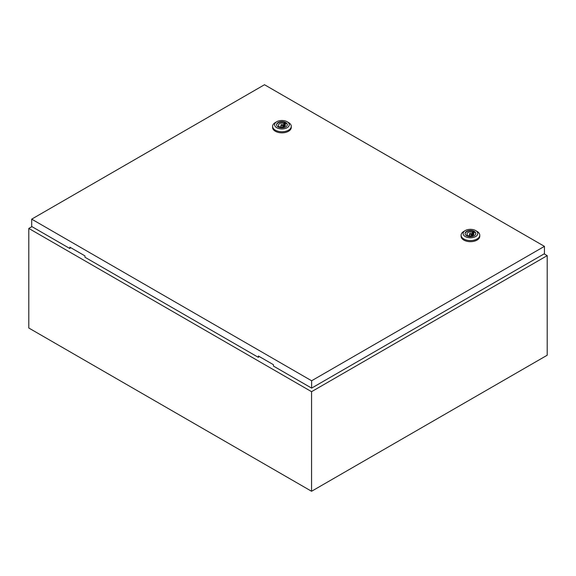 <?xml version="1.0" encoding="UTF-8"?>
<svg xmlns="http://www.w3.org/2000/svg" width="576" height="576" viewBox="0 0 576 576"><rect width="100%" height="100%" fill="white"/><g stroke="black" fill="none" stroke-linecap="round" stroke-linejoin="round"><path stroke-width="0.86" d="M31.925 226.627L28.8 228.427L311.566 391.68L547.2 255.636L544.14 253.872M547.2 255.636L547.2 355.226L311.566 491.27L28.8 328.018L28.8 228.427M311.566 391.68L311.566 491.27M281.225 125.518A1.001 0.576 0 0 0 282.319 125.64A1.001 0.576 0 0 0 282.931 125.107A1.001 0.576 0 0 0 282.643 124.704A1.001 0.576 0 0 0 281.549 124.574A1.001 0.576 0 0 0 280.937 125.107A1.001 0.576 0 0 0 281.225 125.518M288.533 122.551L287.122 121.738L288.533 122.551A9.331 5.386 180 0 1 291.269 126.36A9.331 5.386 180 0 1 285.509 131.342A9.331 5.386 180 0 1 275.335 130.169A9.331 5.386 180 0 1 272.606 126.36A9.331 5.386 180 0 1 275.335 122.551L276.754 121.738A7.33 4.234 180 0 1 287.122 121.738L287.122 121.738A7.33 4.234 180 0 1 287.122 127.721A7.33 4.234 180 0 1 276.754 127.721A7.33 4.234 180 0 1 276.754 121.738M291.269 126.36L291.269 127.447A9.331 5.386 180 0 1 285.509 132.43A9.331 5.386 180 0 1 275.335 131.256A9.331 5.386 180 0 1 272.606 127.447L272.606 126.36M276.581 124.92A5.364 3.096 180 0 1 280.037 122.213A5.364 3.096 180 0 1 285.732 122.918A5.364 3.096 180 0 1 287.287 124.92M278.143 126.922A5.364 3.096 180 0 1 276.566 124.733A5.364 3.096 180 0 1 279.878 121.867A5.364 3.096 180 0 1 285.732 122.537A5.364 3.096 180 0 1 287.302 124.733A5.364 3.096 180 0 1 283.99 127.591A5.364 3.096 180 0 1 278.143 126.922M280.145 126.821A3.463 2.002 0 0 0 283.637 126.85A3.463 2.002 0 0 0 285.401 125.107A3.463 2.002 0 0 0 284.904 124.078L285.588 123.682L284.407 123.005L283.723 123.394A3.463 2.002 0 0 0 280.231 123.365A3.463 2.002 0 0 0 278.467 125.107A3.463 2.002 0 0 0 278.964 126.144L278.28 126.54L279.461 127.217L280.145 126.821M284.904 126.144L284.904 124.078M278.964 126.936L278.964 126.144M283.723 126.821L283.723 123.394M284.407 126.511L284.407 123.005M469.735 234.353A1.001 0.576 0 0 0 470.83 234.475A1.001 0.576 0 0 0 471.442 233.942A1.001 0.576 0 0 0 471.154 233.539A1.001 0.576 0 0 0 470.059 233.41A1.001 0.576 0 0 0 469.447 233.942A1.001 0.576 0 0 0 469.735 234.353M477.043 231.386L475.625 230.573L477.043 231.386A9.331 5.386 180 0 1 479.772 235.195A9.331 5.386 180 0 1 474.012 240.17A9.331 5.386 180 0 1 463.846 239.004A9.331 5.386 180 0 1 461.11 235.195A9.331 5.386 180 0 1 463.846 231.386L465.257 230.573A7.33 4.234 180 0 1 475.625 230.573L475.625 230.573A7.33 4.234 180 0 1 475.625 236.556A7.33 4.234 180 0 1 465.257 236.556A7.33 4.234 180 0 1 465.257 230.573M479.772 235.195L479.772 236.282A9.331 5.386 180 0 1 474.012 241.265A9.331 5.386 180 0 1 463.846 240.091A9.331 5.386 180 0 1 461.11 236.282L461.11 235.195M465.091 233.755A5.364 3.096 180 0 1 468.547 231.048A5.364 3.096 180 0 1 474.235 231.754A5.364 3.096 180 0 1 475.798 233.755M466.654 235.757A5.364 3.096 180 0 1 465.077 233.561A5.364 3.096 180 0 1 468.389 230.702A5.364 3.096 180 0 1 474.235 231.372A5.364 3.096 180 0 1 475.812 233.561A5.364 3.096 180 0 1 472.5 236.426A5.364 3.096 180 0 1 466.654 235.757M468.655 235.656A3.463 2.002 0 0 0 472.147 235.685A3.463 2.002 0 0 0 473.911 233.942A3.463 2.002 0 0 0 473.414 232.913L474.098 232.517L472.918 231.833L472.234 232.229A3.463 2.002 0 0 0 468.742 232.2A3.463 2.002 0 0 0 466.978 233.942A3.463 2.002 0 0 0 467.474 234.979L466.79 235.375L467.971 236.052L468.655 235.656M473.414 234.979L473.414 232.913M467.474 235.771L467.474 234.979M472.234 235.656L472.234 232.229M472.918 235.346L472.918 231.833M31.687 219.146L311.623 380.765L544.435 246.355L264.499 84.73L31.687 219.146L31.687 226.49L69.862 248.53L69.862 247.169L84.946 255.874L84.946 257.234L258.372 357.365L259.078 356.414M544.435 246.355L544.435 253.699L311.623 388.109L273.449 366.07L273.449 364.709L258.372 356.004L258.372 357.365M311.623 380.765L311.623 388.109M70.567 247.579L69.862 248.53M282.931 127.03L282.931 125.107M280.937 127.03L280.937 125.107M471.442 235.858L471.442 233.942M469.447 235.858L469.447 233.942"/></g></svg>

